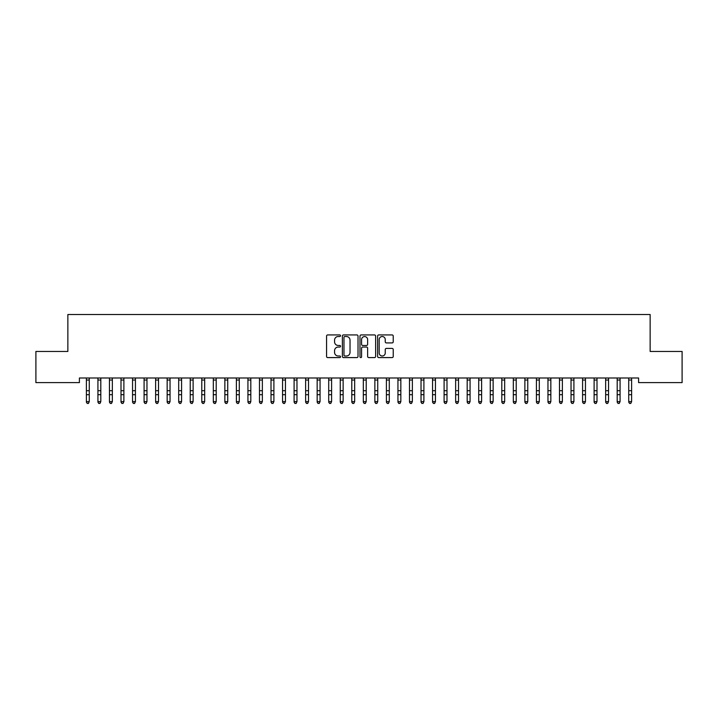 <?xml version="1.0" encoding="UTF-8"?>
<svg xmlns="http://www.w3.org/2000/svg" width="718" height="718" viewBox="0 0 718 718"><rect width="100%" height="100%" fill="white"/><g stroke="black" fill="none" stroke-linecap="round" stroke-linejoin="round"><path stroke-width="1.08" d="M340.538 335.728A0.79 0.79 0 0 0 339.749 334.938L327.713 334.938A1.131 1.131 0 0 0 326.573 336.069L326.573 356.46A1.131 1.131 0 0 0 327.713 357.591L339.749 357.591A0.79 0.79 0 0 0 340.538 356.792A0.79 0.79 0 0 0 339.749 356.002L338.187 356.002A3.626 3.626 0 0 1 334.561 352.376L334.561 350.68A3.626 3.626 0 0 1 338.187 347.054L339.749 347.054A0.79 0.79 0 0 0 340.538 346.264A0.79 0.79 0 0 0 339.749 345.466L338.187 345.466A3.626 3.626 0 0 1 334.561 341.849L334.561 340.144A3.626 3.626 0 0 1 338.187 336.518L339.749 336.518A0.79 0.79 0 0 0 340.538 335.728M392.1 342.917A1.131 1.131 0 0 0 393.231 341.786L393.231 336.069A1.131 1.131 0 0 0 392.1 334.938L378.736 334.938A1.131 1.131 0 0 0 377.605 336.069L377.605 356.46A1.131 1.131 0 0 0 378.736 357.591L392.1 357.591A1.131 1.131 0 0 0 393.231 356.46L393.231 349.549A1.131 1.131 0 0 0 392.1 348.418L386.383 348.418A1.131 1.131 0 0 0 385.252 349.549L385.252 352.969A3.034 3.034 0 0 1 382.218 356.002A3.034 3.034 0 0 1 379.194 352.969L379.194 339.551A3.034 3.034 0 0 1 382.218 336.518A3.034 3.034 0 0 1 385.252 339.551L385.252 341.786A1.131 1.131 0 0 0 386.383 342.917L392.1 342.917M638.598 377.991L79.402 377.991L79.402 382.613L35.9 382.613L35.9 351.452L67.86 351.452L67.86 314.529L650.14 314.529L650.14 351.452L682.1 351.452L682.1 382.613L638.598 382.613L638.598 377.991M358.013 336.069A1.131 1.131 0 0 0 356.873 334.938L343.509 334.938A1.131 1.131 0 0 0 342.378 336.069L342.378 356.46A1.131 1.131 0 0 0 343.509 357.591L356.873 357.591A1.131 1.131 0 0 0 358.013 356.46L358.013 336.069M361.127 334.938L374.491 334.938A1.131 1.131 0 0 1 375.622 336.069L375.622 356.46A1.131 1.131 0 0 1 374.491 357.591L368.765 357.591A1.131 1.131 0 0 1 367.634 356.46L367.634 348.185A1.131 1.131 0 0 0 366.503 347.054L362.707 347.054A1.131 1.131 0 0 0 361.576 348.185L361.576 356.792A0.79 0.79 0 0 1 360.786 357.591A0.79 0.79 0 0 1 359.987 356.792L359.987 336.069A1.131 1.131 0 0 1 361.127 334.938M344.757 336.518A0.79 0.79 0 0 0 343.967 337.316L343.967 355.213A0.79 0.79 0 0 0 344.757 356.002L346.399 356.002A3.626 3.626 0 0 0 350.025 352.376L350.025 340.144A3.626 3.626 0 0 0 346.399 336.518L344.757 336.518M367.634 339.605A3.034 3.034 0 0 0 364.609 336.58A3.034 3.034 0 0 0 361.576 339.605L361.576 344.335A1.131 1.131 0 0 0 362.707 345.466L366.503 345.466A1.131 1.131 0 0 0 367.634 344.335L367.634 339.605M86.384 378.592L86.384 401.613L89.265 401.613L88.404 403.471L87.246 403.256L88.404 403.471M89.265 378.592L89.265 401.613L88.404 403.256M87.246 403.471L86.384 402.161L87.246 403.256M97.926 378.592L97.926 401.613L100.807 401.613L99.946 403.471L98.788 403.256L99.946 403.471M100.807 378.592L100.807 401.613L99.946 403.256M109.459 378.592L109.459 401.613L112.349 401.613L111.478 403.471L110.33 403.256L111.478 403.471M112.349 378.592L112.349 401.613L111.478 403.256M98.788 403.471L97.926 402.161L98.788 403.256M110.33 403.471L109.459 402.161L110.33 403.256M121.001 378.592L121.001 401.613L123.891 401.613L123.02 403.471L121.872 403.256L123.02 403.471M123.891 378.592L123.891 401.613L123.02 403.256M132.543 378.592L132.543 401.613L135.424 401.613L134.562 403.471L133.404 403.256L134.562 403.471M135.424 378.592L135.424 401.613L134.562 403.256M121.872 403.471L121.001 402.161L121.872 403.256M133.404 403.471L132.543 402.161L133.404 403.256M144.085 378.592L144.085 401.613L146.966 401.613L146.104 403.471L144.946 403.256L146.104 403.471M146.966 378.592L146.966 401.613L146.104 403.256M144.946 403.471L144.085 402.161L144.946 403.256M155.618 378.592L155.618 401.613L158.507 401.613L157.637 403.471L156.488 403.256L157.637 403.471M158.507 378.592L158.507 401.613L157.637 403.256M156.488 403.471L155.618 402.161L156.488 403.256M167.159 378.592L167.159 401.613L170.04 401.613L169.179 403.471L168.021 403.256L169.179 403.471M170.04 378.592L170.04 401.613L169.179 403.256M178.701 378.592L178.701 401.613L181.582 401.613L180.721 403.471L179.563 403.256L180.721 403.471M181.582 378.592L181.582 401.613L180.721 403.256M190.234 378.592L190.234 401.613L193.124 401.613L192.253 403.471L191.105 403.256L192.253 403.471M193.124 378.592L193.124 401.613L192.253 403.256M201.776 378.592L201.776 401.613L204.666 401.613L203.795 403.471L202.647 403.256L203.795 403.471M204.666 378.592L204.666 401.613L203.795 403.256M213.318 378.592L213.318 401.613L216.199 401.613L215.337 403.471L214.179 403.256L215.337 403.471M216.199 378.592L216.199 401.613L215.337 403.256M224.86 378.592L224.86 401.613L227.741 401.613L226.879 403.471L225.721 403.256L226.879 403.471M227.741 378.592L227.741 401.613L226.879 403.256M236.393 378.592L236.393 401.613L239.282 401.613L238.412 403.471L237.263 403.256L238.412 403.471M239.282 378.592L239.282 401.613L238.412 403.256M247.934 378.592L247.934 401.613L250.815 401.613L249.954 403.471L248.796 403.256L249.954 403.471M250.815 378.592L250.815 401.613L249.954 403.256M259.476 378.592L259.476 401.613L262.357 401.613L261.496 403.471L260.338 403.256L261.496 403.471M262.357 378.592L262.357 401.613L261.496 403.256M271.009 378.592L271.009 401.613L273.899 401.613L273.028 403.471L271.88 403.256L273.028 403.471M273.899 378.592L273.899 401.613L273.028 403.256M282.551 378.592L282.551 401.613L285.441 401.613L284.57 403.471L283.422 403.256L284.57 403.471M285.441 378.592L285.441 401.613L284.57 403.256M294.093 378.592L294.093 401.613L296.974 401.613L296.112 403.471L294.954 403.256L296.112 403.471M296.974 378.592L296.974 401.613L296.112 403.256M305.635 378.592L305.635 401.613L308.516 401.613L307.654 403.471L306.496 403.256L307.654 403.471M308.516 378.592L308.516 401.613L307.654 403.256M317.168 378.592L317.168 401.613L320.057 401.613L319.187 403.471L318.038 403.256L319.187 403.471M320.057 378.592L320.057 401.613L319.187 403.256M328.709 378.592L328.709 401.613L331.59 401.613L330.729 403.471L329.571 403.256L330.729 403.471M331.59 378.592L331.59 401.613L330.729 403.256M340.251 378.592L340.251 401.613L343.132 401.613L342.271 403.471L341.113 403.256L342.271 403.471M343.132 378.592L343.132 401.613L342.271 403.256M351.784 378.592L351.784 401.613L354.674 401.613L353.803 403.471L352.655 403.256L353.803 403.471M354.674 378.592L354.674 401.613L353.803 403.256M363.326 378.592L363.326 401.613L366.216 401.613L365.345 403.471L364.197 403.256L365.345 403.471M366.216 378.592L366.216 401.613L365.345 403.256M374.868 378.592L374.868 401.613L377.749 401.613L376.887 403.471L375.729 403.256L376.887 403.471M377.749 378.592L377.749 401.613L376.887 403.256M386.41 378.592L386.41 401.613L389.291 401.613L388.429 403.471L387.271 403.256L388.429 403.471M389.291 378.592L389.291 401.613L388.429 403.256M397.943 378.592L397.943 401.613L400.832 401.613L399.962 403.471L398.813 403.256L399.962 403.471M400.832 378.592L400.832 401.613L399.962 403.256M409.484 378.592L409.484 401.613L412.365 401.613L411.504 403.471L410.346 403.256L411.504 403.471M412.365 378.592L412.365 401.613L411.504 403.256M421.026 378.592L421.026 401.613L423.907 401.613L423.046 403.471L421.888 403.256L423.046 403.471M423.907 378.592L423.907 401.613L423.046 403.256M432.559 378.592L432.559 401.613L435.449 401.613L434.578 403.471L433.43 403.256L434.578 403.471M435.449 378.592L435.449 401.613L434.578 403.256M444.101 378.592L444.101 401.613L446.991 401.613L446.12 403.471L444.972 403.256L446.12 403.471M446.991 378.592L446.991 401.613L446.12 403.256M455.643 378.592L455.643 401.613L458.524 401.613L457.662 403.471L456.504 403.256L457.662 403.471M458.524 378.592L458.524 401.613L457.662 403.256M467.185 378.592L467.185 401.613L470.066 401.613L469.204 403.471L468.046 403.256L469.204 403.471M470.066 378.592L470.066 401.613L469.204 403.256M478.718 378.592L478.718 401.613L481.607 401.613L480.737 403.471L479.588 403.256L480.737 403.471M481.607 378.592L481.607 401.613L480.737 403.256M490.259 378.592L490.259 401.613L493.14 401.613L492.279 403.471L491.121 403.256L492.279 403.471M493.14 378.592L493.14 401.613L492.279 403.256M501.801 378.592L501.801 401.613L504.682 401.613L503.821 403.471L502.663 403.256L503.821 403.471M504.682 378.592L504.682 401.613L503.821 403.256M513.334 378.592L513.334 401.613L516.224 401.613L515.353 403.471L514.205 403.256L515.353 403.471M516.224 378.592L516.224 401.613L515.353 403.256M524.876 378.592L524.876 401.613L527.766 401.613L526.895 403.471L525.747 403.256L526.895 403.471M527.766 378.592L527.766 401.613L526.895 403.256M536.418 378.592L536.418 401.613L539.299 401.613L538.437 403.471L537.279 403.256L538.437 403.471M539.299 378.592L539.299 401.613L538.437 403.256M547.96 378.592L547.96 401.613L550.841 401.613L549.979 403.471L548.821 403.256L549.979 403.471M550.841 378.592L550.841 401.613L549.979 403.256M559.493 378.592L559.493 401.613L562.382 401.613L561.512 403.471L560.363 403.256L561.512 403.471M562.382 378.592L562.382 401.613L561.512 403.256M571.034 378.592L571.034 401.613L573.915 401.613L573.054 403.471L571.896 403.256L573.054 403.471M573.915 378.592L573.915 401.613L573.054 403.256M582.576 378.592L582.576 401.613L585.457 401.613L584.596 403.471L583.438 403.256L584.596 403.471M585.457 378.592L585.457 401.613L584.596 403.256M168.021 403.471L167.159 402.161L168.021 403.256M179.563 403.471L178.701 402.161L179.563 403.256M191.105 403.471L190.234 402.161L191.105 403.256M202.647 403.471L201.776 402.161L202.647 403.256M214.179 403.471L213.318 402.161L214.179 403.256M225.721 403.471L224.86 402.161L225.721 403.256M237.263 403.471L236.393 402.161L237.263 403.256M248.796 403.471L247.934 402.161L248.796 403.256M260.338 403.471L259.476 402.161L260.338 403.256M271.88 403.471L271.009 402.161L271.88 403.256M283.422 403.471L282.551 402.161L283.422 403.256M294.954 403.471L294.093 402.161L294.954 403.256M306.496 403.471L305.635 402.161L306.496 403.256M318.038 403.471L317.168 402.161L318.038 403.256M329.571 403.471L328.709 402.161L329.571 403.256M341.113 403.471L340.251 402.161L341.113 403.256M352.655 403.471L351.784 402.161L352.655 403.256M364.197 403.471L363.326 402.161L364.197 403.256M375.729 403.471L374.868 402.161L375.729 403.256M387.271 403.471L386.41 402.161L387.271 403.256M398.813 403.471L397.943 402.161L398.813 403.256M410.346 403.471L409.484 402.161L410.346 403.256M421.888 403.471L421.026 402.161L421.888 403.256M433.43 403.471L432.559 402.161L433.43 403.256M444.972 403.471L444.101 402.161L444.972 403.256M456.504 403.471L455.643 402.161L456.504 403.256M468.046 403.471L467.185 402.161L468.046 403.256M479.588 403.471L478.718 402.161L479.588 403.256M491.121 403.471L490.259 402.161L491.121 403.256M502.663 403.471L501.801 402.161L502.663 403.256M514.205 403.471L513.334 402.161L514.205 403.256M525.747 403.471L524.876 402.161L525.747 403.256M537.279 403.471L536.418 402.161L537.279 403.256M548.821 403.471L547.96 402.161L548.821 403.256M560.363 403.471L559.493 402.161L560.363 403.256M571.896 403.471L571.034 402.161L571.896 403.256M583.438 403.471L582.576 402.161L583.438 403.256M594.109 378.592L594.109 401.613L596.999 401.613L596.128 403.471L594.98 403.256L596.128 403.471M596.999 378.592L596.999 401.613L596.128 403.256M594.98 403.471L594.109 402.161L594.98 403.256M605.651 378.592L605.651 401.613L608.541 401.613L607.67 403.471L606.522 403.256L607.67 403.471M608.541 378.592L608.541 401.613L607.67 403.256M606.522 403.471L605.651 402.161L606.522 403.256M617.193 378.592L617.193 401.613L620.074 401.613L619.212 403.471L618.054 403.256L619.212 403.471M620.074 378.592L620.074 401.613L619.212 403.256M618.054 403.471L617.193 402.161L618.054 403.256M628.735 378.592L628.735 401.613L631.616 401.613L630.754 403.471L629.596 403.256L630.754 403.471M631.616 378.592L631.616 401.613L630.754 403.256M629.596 403.471L628.735 402.161L629.596 403.256M89.409 378.018L86.25 378.018M89.265 390.7L86.384 390.7M89.265 394.694L86.384 394.694M89.265 380.046L86.384 380.046M100.942 378.018L97.783 378.018M100.807 390.7L97.926 390.7M100.807 394.694L97.926 394.694M100.807 380.046L97.926 380.046M112.484 378.018L109.324 378.018M112.349 390.7L109.459 390.7M112.349 394.694L109.459 394.694M112.349 380.046L109.459 380.046M124.026 378.018L120.866 378.018M123.891 390.7L121.001 390.7M123.891 394.694L121.001 394.694M123.891 380.046L121.001 380.046M135.567 378.018L132.408 378.018M135.424 390.7L132.543 390.7M135.424 394.694L132.543 394.694M135.424 380.046L132.543 380.046M147.1 378.018L143.941 378.018M146.966 390.7L144.085 390.7M146.966 394.694L144.085 394.694M146.966 380.046L144.085 380.046M158.642 378.018L155.483 378.018M158.507 390.7L155.618 390.7M158.507 394.694L155.618 394.694M158.507 380.046L155.618 380.046M170.184 378.018L167.025 378.018M170.04 390.7L167.159 390.7M170.04 394.694L167.159 394.694M170.04 380.046L167.159 380.046M181.717 378.018L178.558 378.018M181.582 390.7L178.701 390.7M181.582 394.694L178.701 394.694M181.582 380.046L178.701 380.046M193.259 378.018L190.099 378.018M193.124 390.7L190.234 390.7M193.124 394.694L190.234 394.694M193.124 380.046L190.234 380.046M204.801 378.018L201.641 378.018M204.666 390.7L201.776 390.7M204.666 394.694L201.776 394.694M204.666 380.046L201.776 380.046M216.342 378.018L213.183 378.018M216.199 390.7L213.318 390.7M216.199 394.694L213.318 394.694M216.199 380.046L213.318 380.046M227.875 378.018L224.716 378.018M227.741 390.7L224.86 390.7M227.741 394.694L224.86 394.694M227.741 380.046L224.86 380.046M239.417 378.018L236.258 378.018M239.282 390.7L236.393 390.7M239.282 394.694L236.393 394.694M239.282 380.046L236.393 380.046M250.959 378.018L247.8 378.018M250.815 390.7L247.934 390.7M250.815 394.694L247.934 394.694M250.815 380.046L247.934 380.046M262.492 378.018L259.333 378.018M262.357 390.7L259.476 390.7M262.357 394.694L259.476 394.694M262.357 380.046L259.476 380.046M274.034 378.018L270.874 378.018M273.899 390.7L271.009 390.7M273.899 394.694L271.009 394.694M273.899 380.046L271.009 380.046M285.576 378.018L282.416 378.018M285.441 390.7L282.551 390.7M285.441 394.694L282.551 394.694M285.441 380.046L282.551 380.046M297.117 378.018L293.958 378.018M296.974 390.7L294.093 390.7M296.974 394.694L294.093 394.694M296.974 380.046L294.093 380.046M308.65 378.018L305.491 378.018M308.516 390.7L305.635 390.7M308.516 394.694L305.635 394.694M308.516 380.046L305.635 380.046M320.192 378.018L317.033 378.018M320.057 390.7L317.168 390.7M320.057 394.694L317.168 394.694M320.057 380.046L317.168 380.046M331.734 378.018L328.575 378.018M331.59 390.7L328.709 390.7M331.59 394.694L328.709 394.694M331.59 380.046L328.709 380.046M343.267 378.018L340.108 378.018M343.132 390.7L340.251 390.7M343.132 394.694L340.251 394.694M343.132 380.046L340.251 380.046M354.809 378.018L351.649 378.018M354.674 390.7L351.784 390.7M354.674 394.694L351.784 394.694M354.674 380.046L351.784 380.046M366.351 378.018L363.191 378.018M366.216 390.7L363.326 390.7M366.216 394.694L363.326 394.694M366.216 380.046L363.326 380.046M377.892 378.018L374.733 378.018M377.749 390.7L374.868 390.7M377.749 394.694L374.868 394.694M377.749 380.046L374.868 380.046M389.425 378.018L386.266 378.018M389.291 390.7L386.41 390.7M389.291 394.694L386.41 394.694M389.291 380.046L386.41 380.046M400.967 378.018L397.808 378.018M400.832 390.7L397.943 390.7M400.832 394.694L397.943 394.694M400.832 380.046L397.943 380.046M412.509 378.018L409.35 378.018M412.365 390.7L409.484 390.7M412.365 394.694L409.484 394.694M412.365 380.046L409.484 380.046M424.042 378.018L420.883 378.018M423.907 390.7L421.026 390.7M423.907 394.694L421.026 394.694M423.907 380.046L421.026 380.046M435.584 378.018L432.424 378.018M435.449 390.7L432.559 390.7M435.449 394.694L432.559 394.694M435.449 380.046L432.559 380.046M447.126 378.018L443.966 378.018M446.991 390.7L444.101 390.7M446.991 394.694L444.101 394.694M446.991 380.046L444.101 380.046M458.667 378.018L455.508 378.018M458.524 390.7L455.643 390.7M458.524 394.694L455.643 394.694M458.524 380.046L455.643 380.046M470.2 378.018L467.041 378.018M470.066 390.7L467.185 390.7M470.066 394.694L467.185 394.694M470.066 380.046L467.185 380.046M481.742 378.018L478.583 378.018M481.607 390.7L478.718 390.7M481.607 394.694L478.718 394.694M481.607 380.046L478.718 380.046M493.284 378.018L490.125 378.018M493.14 390.7L490.259 390.7M493.14 394.694L490.259 394.694M493.14 380.046L490.259 380.046M504.817 378.018L501.658 378.018M504.682 390.7L501.801 390.7M504.682 394.694L501.801 394.694M504.682 380.046L501.801 380.046M516.359 378.018L513.199 378.018M516.224 390.7L513.334 390.7M516.224 394.694L513.334 394.694M516.224 380.046L513.334 380.046M527.901 378.018L524.741 378.018M527.766 390.7L524.876 390.7M527.766 394.694L524.876 394.694M527.766 380.046L524.876 380.046M539.442 378.018L536.283 378.018M539.299 390.7L536.418 390.7M539.299 394.694L536.418 394.694M539.299 380.046L536.418 380.046M550.975 378.018L547.816 378.018M550.841 390.7L547.96 390.7M550.841 394.694L547.96 394.694M550.841 380.046L547.96 380.046M562.517 378.018L559.358 378.018M562.382 390.7L559.493 390.7M562.382 394.694L559.493 394.694M562.382 380.046L559.493 380.046M574.059 378.018L570.9 378.018M573.915 390.7L571.034 390.7M573.915 394.694L571.034 394.694M573.915 380.046L571.034 380.046M585.592 378.018L582.433 378.018M585.457 390.7L582.576 390.7M585.457 394.694L582.576 394.694M585.457 380.046L582.576 380.046M597.134 378.018L593.974 378.018M596.999 390.7L594.109 390.7M596.999 394.694L594.109 394.694M596.999 380.046L594.109 380.046M608.676 378.018L605.516 378.018M608.541 390.7L605.651 390.7M608.541 394.694L605.651 394.694M608.541 380.046L605.651 380.046M620.217 378.018L617.058 378.018M620.074 390.7L617.193 390.7M620.074 394.694L617.193 394.694M620.074 380.046L617.193 380.046M631.75 378.018L628.591 378.018M631.616 390.7L628.735 390.7M631.616 394.694L628.735 394.694M631.616 380.046L628.735 380.046"/></g></svg>
